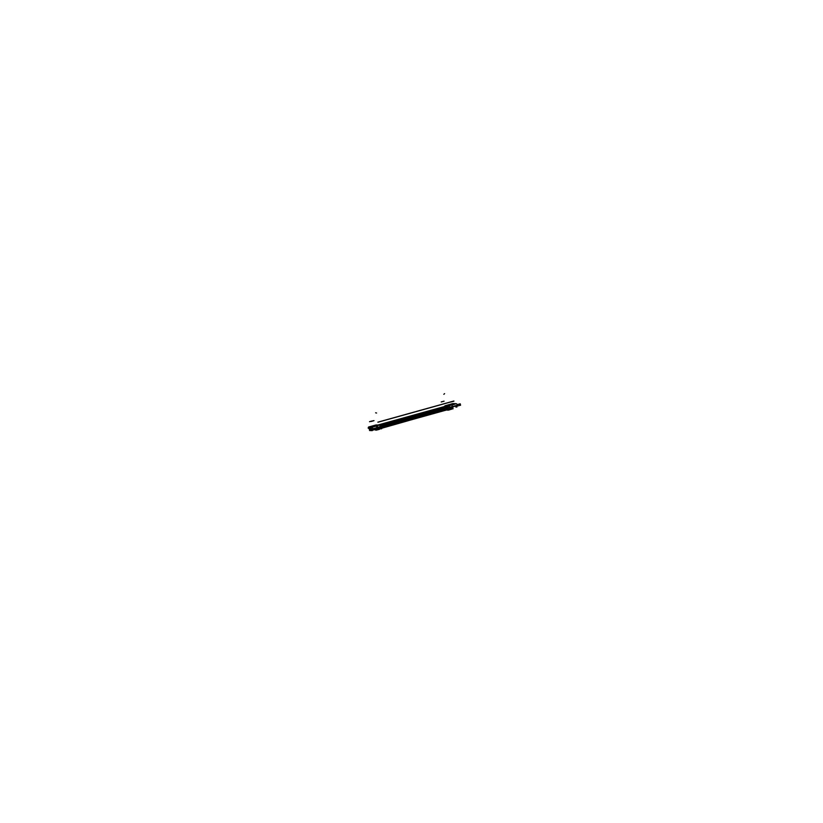 <?xml version="1.0" encoding="UTF-8"?>
<svg xmlns="http://www.w3.org/2000/svg" width="823" height="823" viewBox="0 0 823 823"><rect width="100%" height="100%" fill="white"/><g stroke="black" fill="none" stroke-linecap="round" stroke-linejoin="round"><path stroke-width="1.23" d="M451.992 403.856L449.368 404.679L452.917 403.579L456.261 403.702A1.533 0.823 74.5 0 1 457.321 405.266L449.667 407.406A1.533 0.823 74.5 0 0 448.504 405.832L456.168 403.702M452.413 404.772L455.819 403.774L452.413 404.772M454.45 403.805L451.025 404.762L454.45 403.805M451.477 404.731L454.769 403.815L451.477 404.731M451.117 404.432L449.903 404.597M453.041 403.867L450.222 404.432L452.712 404M455.798 403.805L448.679 405.79L445.469 405.667L449.471 404.556L445.469 405.667L448.679 405.79L456.045 403.743L452.208 404.957L452.166 405.873L452.208 404.957L455.819 403.805M375.566 426.149L372.274 427.065L375.566 426.149M371.657 427.209A1.533 0.823 -105.5 0 1 372.809 428.783L380.473 426.653A1.533 0.823 -105.5 0 0 379.393 425.09L371.646 427.384L379.197 425.121L375.977 425.007L372.089 426.088L375.977 425.007L379.197 425.121L377.613 425.563L379.341 425.079M371.276 427.044L374.753 426.036L371.276 427.024M369.784 426.715L373.436 426.047L369.784 426.715M370.083 426.726L372.912 426.149L370.083 426.726M446.93 409.895A8.004 4.3 -105.5 0 0 448.412 409.237A1.101 0.586 -105.5 0 0 448.556 408.331L448.422 407.611A1.008 0.545 -105.5 0 0 447.743 406.603A1.008 0.545 -105.5 0 1 448.422 407.611L448.556 408.331L381.265 427.044A1.101 0.586 74.5 0 1 381.09 428.001L380.452 428.629A1.543 0.833 -105.5 0 0 380.699 427.291L380.463 426.581M446.899 409.905A8.014 4.3 -105.5 0 0 448.37 409.298A8.014 4.3 -105.5 0 1 446.899 409.905M444.471 406.5A1.008 0.535 -105.5 0 0 444.225 406.593A1.008 0.545 -105.5 0 1 444.399 406.49A1.008 0.545 -105.5 0 0 444.225 406.593L444.873 405.945A1.461 0.792 -105.5 0 0 444.873 405.955A1.461 0.782 74.5 0 1 445.12 405.832L448.463 405.955A0.864 0.72 -87.9 0 1 448.761 405.79A1.533 0.823 74.5 0 1 449.831 407.354L449.934 408.043L449.492 407.375L448.401 407.591L448.525 408.331L380.679 427.26A1.553 0.833 74.5 0 1 380.452 428.629A1.543 0.833 -105.5 0 0 380.463 428.629A0.864 0.71 -132.4 0 1 380.226 428.742A8.528 4.588 74.5 0 1 379.084 429.369L380.483 428.608A1.543 0.833 -105.5 0 0 380.699 427.291L380.298 426.633M447.681 406.603L444.471 406.48L447.681 406.603A1.008 0.535 -105.5 0 1 448.412 407.642M378.004 425.028L444.482 406.541L378.004 425.028L444.482 406.541L447.691 406.655L448.34 407.652M448.463 408.321A1.039 0.556 74.5 0 1 448.34 409.216A7.952 4.269 74.5 0 1 447.403 409.761L380.802 428.289L447.403 409.761M448.514 407.622L449.502 407.436A1.461 0.792 -105.5 0 0 448.484 405.934L445.14 405.811L444.389 406.49L447.733 406.613L448.484 405.934A1.461 0.782 74.5 0 1 449.471 407.395L449.605 408.115L448.535 408.352L448.401 407.591L448.525 408.331A1.039 0.556 -105.5 0 1 448.391 409.196A1.039 0.556 -105.5 0 0 448.525 408.331A1.09 0.586 -105.5 0 1 448.34 409.298M444.358 406.552L447.702 406.675L379.547 425.11A1.461 0.792 74.5 0 1 379.578 425.121L379.557 425.121A1.461 0.792 74.5 0 1 380.565 426.612A1.451 0.782 -105.5 0 0 379.629 425.141L380.452 425.337A1.008 0.545 74.5 0 1 381.121 426.335L380.689 427.312L381.131 426.314L448.391 407.601L447.743 406.665L448.391 407.601L381.121 426.304L381.255 427.055A1.101 0.586 74.5 0 1 381.07 428.022M456.436 405.821L452.753 406.85L456.436 405.821A1.245 0.669 74.5 0 1 456.076 406.963L456.158 406.943M452.146 405.862L452.383 406.613L452.166 405.873L452.393 406.593L449.8 407.313L449.934 408.043A1.615 0.874 74.5 0 1 449.718 409.412A1.615 0.874 74.5 0 0 449.944 408.002L449.584 408.085A1.533 0.823 74.5 0 1 449.389 409.412A0.864 0.71 47.6 0 0 449.739 409.401A8.528 4.588 -105.5 0 1 448.926 409.916A8.528 4.588 -105.5 0 0 449.677 409.422L452.341 408.681A8.528 4.588 -105.5 0 1 451.714 409.113M452.372 406.583L451.714 409.103M448.597 410.029L451.261 409.288A8.528 4.588 -105.5 0 0 451.405 409.247L452.3 408.733A1.615 0.874 74.5 0 0 452.557 407.272L449.872 408.013A1.615 0.874 74.5 0 1 449.595 409.494A0.864 0.71 -130.8 0 1 449.348 409.473A8.456 4.547 74.5 0 1 448.905 409.782A8.467 4.547 -105.5 0 0 449.43 409.422A1.553 0.833 -105.5 0 0 449.615 408.074L448.638 408.29L449.605 408.115A1.543 0.833 74.5 0 1 449.399 409.422L448.823 409.319M460.273 403.887L457.146 404.659L459.892 403.898L460.201 405.245L456.549 406.264L460.438 405.183M371.266 429.987L370.895 428.66M370.947 428.629L371.327 429.976M368.961 428.31L368.766 427.25L369.249 428.372L370.196 428.402L368.961 428.289L368.817 427.106M376.224 428.155L375.895 429.267L371.471 430.501A1.245 0.669 -105.5 0 0 371.831 429.359A1.245 0.669 -105.5 0 1 371.358 430.511A1.245 0.669 -105.5 0 1 370.453 429.308L370.247 428.433L370.453 429.308A1.245 0.669 -105.5 0 0 371.43 430.511M371.831 429.359L371.636 427.425L369.064 427.353L371.646 427.446L371.831 428.464L371.646 427.425L371.831 429.359M372.099 427.384L369.095 427.374M372.706 428.341L371.883 428.464L372.706 428.341M371.831 427.168L369.002 426.952L371.831 427.168M376.358 427.795L375.916 429.267M376.965 427.631L376.913 429.133L375.761 429.688L377.88 428.063M377.448 429.637L377.49 426.653L376.183 426.108L372.438 427.147L376.183 426.108L377.726 427.363L380.319 426.643A1.533 0.823 -105.5 0 0 379.249 425.131L375.905 425.007A1.533 0.823 -105.5 0 0 375.844 425.018L368.591 427.024L372.027 427.147L369.692 426.715L372.027 427.147L375.936 426.067L372.5 425.933L375.936 426.067L372.027 427.147L375.936 426.067L372.5 425.933M373.467 429.328L377.119 429.853M451.652 403.918L447.054 405.194L452.64 403.64L456.076 403.764L452.64 403.64L456.076 403.764L452.166 404.854L448.72 404.731L452.166 404.854L456.076 403.764L452.166 404.854L448.72 404.731M451.086 404.721L454.512 403.764L451.086 404.721M451.498 403.959L453.566 403.733L451.498 403.959M453.041 403.99L451.333 404.463L453.041 403.99M451.426 404.432L449.358 404.659L451.426 404.432M452.022 404.762L455.438 403.805L452.022 404.762M450.181 404.422L451.889 403.949M451.817 403.97L453.051 403.856M452.753 403.98L451.045 404.453M451.734 409.216L450.582 409.216M378.786 429.503L377.778 429.472M370.947 427.014L374.372 426.067L370.947 427.014M371.883 427.055L375.309 426.098L371.883 427.055M369.856 426.674L371.296 426.726L369.856 426.674M372.912 426.283L371.194 426.756L372.912 426.283M371.368 426.252L373.436 426.036L371.368 426.252M370.978 426.736L370.113 426.695M370.041 426.715L371.749 426.242M371.677 426.263L372.541 426.293M372.613 426.273L370.906 426.756M377.644 429.503L378.796 429.555M448.412 407.714L381.152 426.427M377.942 425.028L444.554 406.5M380.535 425.357L447.805 406.644M374.475 429.668A7.952 4.269 -105.5 0 0 375.813 429.678A7.952 4.269 -105.5 0 0 376.821 429.112M381.172 427.898L448.442 409.185M452.825 407.611A1.039 0.556 74.5 0 0 452.784 407.035L452.743 407.046M448.504 408.229L381.244 426.942M376.913 428.145A1.039 0.556 74.5 0 1 376.718 429.195M381.111 426.211L448.37 407.498M376.79 427.415L376.955 428.351M381.275 427.147L448.535 408.434M452.65 406.305L452.825 407.241M376.543 427.404L376.718 428.341M376.677 428.135L376.543 428.804M375.7 429.256A7.52 4.043 -105.5 0 0 376.656 428.721M446.652 409.967L448.957 410.06L448.319 406.552L443.864 406.685M456.58 405.472L456.878 407.076L455.819 407.035M452.434 403.733L456.014 403.733L452.537 403.928M456.261 403.702L448.597 405.832L445.253 405.708L447.064 405.204L445.192 405.729A1.533 0.823 74.5 0 0 444.955 405.883M447.342 409.782A7.952 4.269 -105.5 0 0 448.35 409.206M448.329 407.601L448.473 408.362M451.961 407.087L452.743 406.819M452.732 406.768L456.508 405.718M452.794 407.426L453.031 408.846L452.197 408.815M445.212 405.811L445.192 405.821A0.864 0.72 92.1 0 1 445.356 405.718A0.864 0.72 92.1 0 0 445.192 405.821A0.864 0.72 95.2 0 0 445.202 405.842L448.37 405.955A0.864 0.72 92.1 0 1 448.566 405.832A0.864 0.72 92.1 0 0 448.401 405.945L448.422 405.934A1.451 0.782 74.5 0 1 449.461 407.436L449.461 407.436M449.8 407.313A1.533 0.823 74.5 0 0 448.741 405.79L448.761 405.79A1.533 0.823 74.5 0 1 449.8 407.313L452.393 406.593L452.773 407.231L449.605 408.115A1.543 0.833 74.5 0 1 449.399 409.422M457.321 405.225L448.504 407.591L449.471 407.395L449.595 408.136L449.811 407.292L449.934 408.054A1.615 0.874 74.5 0 1 449.718 409.412M449.749 407.313L452.444 406.562L452.578 407.323L449.883 408.074L449.749 407.313M452.393 406.593L452.496 407.303M452.465 408.095L452.197 408.764M452.496 408.064L452.249 408.722L452.496 408.064M448.833 409.381L449.348 409.494A8.456 4.547 74.5 0 1 448.905 409.782M451.92 408.846L449.595 409.494A0.864 0.71 -130.8 0 1 449.348 409.473M448.144 410.111A8.528 4.588 -105.5 0 0 448.556 410.039A8.528 4.588 74.5 0 1 447.918 410.111M448.72 409.998L446.899 410.008A8.446 4.537 -105.5 0 0 448.278 410.029A8.456 4.547 74.5 0 1 446.796 409.977M448.298 410.029A8.456 4.547 74.5 0 1 446.992 410.029A8.467 4.547 -105.5 0 0 448.329 410.029M460.52 405.142L460.294 403.898L459.512 403.99M460.139 405.255L459.892 403.898L457.156 404.659L460.026 403.856M459.738 405.266L460.551 405.297L460.294 403.887M380.113 425.244L381.018 425.285L381.646 428.783L380.329 428.732M376.903 429.112L377.623 429.503L377.87 428.094L377.16 428.217L380.699 427.291L380.565 426.561A1.461 0.782 -105.5 0 0 379.598 425.131L376.07 424.956L369.692 426.715M370.648 429.359L370.844 428.66L371.42 429.39M371.41 429.308L371.214 430.007L370.638 429.277M371.687 427.384L372.274 430.614L369.578 430.511L369.002 427.291L371.687 427.384M371.646 427.384L369.013 427.353M368.93 428.135L372.706 428.361L368.93 428.135M369.455 426.798L371.739 427.219M368.539 427.096A1.533 0.823 -105.5 0 0 368.262 428.32M370.216 428.546L370.371 429.349M376.224 428.135L372.037 429.297L376.42 428.063L375.658 429.339M376.317 428.032L372.017 429.225M371.729 429.308A1.245 0.669 74.5 0 1 371.379 430.532A1.245 0.669 74.5 0 1 370.35 429.256M376.317 428.135L371.749 429.4L371.615 428.598M376.924 427.003L377.49 429.863L374.198 429.74M372.665 428.361L372.49 427.363M372.14 427.014L377.613 425.553M380.308 426.695A1.533 0.823 -105.5 0 0 379.238 425.131L375.916 424.997M444.482 406.541L447.691 406.655L379.578 425.121A0.864 0.72 92.1 0 0 379.249 425.131A1.533 0.823 -105.5 0 1 380.319 426.643L380.452 427.374L380.319 426.633L377.726 427.363L377.87 428.094L380.452 427.374L380.319 426.643M374.65 429.616L375.998 429.616M376.934 429.092L377.654 429.472M377.171 428.238L377.891 428.104L377.736 427.343M377.747 427.374L377.5 426.633M380.504 427.374L377.808 428.125L377.675 427.363L380.37 426.612L380.504 427.374M448.35 409.247L380.483 428.598A8.467 4.547 74.5 0 1 380.432 428.649A0.864 0.71 49.2 0 1 380.236 428.773A1.615 0.874 -105.5 0 0 380.236 428.773L378.138 429.369L380.175 428.793A8.528 4.588 -105.5 0 1 379.156 429.349L379.208 429.339A8.528 4.588 74.5 0 0 380.288 428.721L377.623 429.462A8.528 4.588 74.5 0 1 377.438 429.616M377.088 429.853A8.528 4.588 74.5 0 1 376.543 430.079A8.528 4.588 74.5 0 1 375.741 430.162M380.226 428.742A1.615 0.874 -105.5 0 0 380.452 427.374A1.615 0.874 -105.5 0 1 380.226 428.742A1.615 0.874 -105.5 0 0 380.432 427.343L380.689 427.25A1.533 0.823 -105.5 0 1 380.483 428.598A8.446 4.537 74.5 0 1 380.463 428.618L381.09 428.001M380.277 428.721A1.615 0.874 -105.5 0 0 380.493 427.322L377.808 428.063A1.615 0.874 -105.5 0 1 377.531 429.544L378.045 429.39M443.967 401.151L441.272 401.902M444.091 401.182L441.2 401.974M373.601 420.728L370.916 421.479M374.002 420.666L371.173 421.469M378.107 422.178L453.967 401.068M377.86 422.168L453.72 401.058M448.422 409.247A1.101 0.586 -105.5 0 0 448.556 408.331M444.698 406.212A1.461 0.782 74.5 0 1 444.852 405.976L447.064 405.204M449.934 408.043L452.516 407.323L452.228 408.743M451.889 408.846L449.667 409.463A8.528 4.588 74.5 0 1 448.926 409.916A8.528 4.588 74.5 0 0 449.667 409.463L449.615 409.473M452.588 403.692L444.235 406.572M449.625 402.282L452.568 401.459M448.556 405.832A0.864 0.72 90.7 0 0 448.381 405.955L444.543 406.418M451.045 401.984L453.72 401.243M443.834 394.31L444.585 393.631M457.156 404.659L460.129 403.836L457.156 404.659M380.38 425.326A1.008 0.545 74.5 0 1 381.121 426.335L380.565 426.561A1.461 0.782 -105.5 0 0 379.516 425.121A1.461 0.782 -105.5 0 1 379.588 425.131L379.321 425.1M370.751 429.287L371.523 429.318L370.751 429.287M380.452 427.374L381.255 427.055L380.463 426.602M373.601 420.646L370.669 421.458M372.181 420.944L369.517 421.685M377.819 428.104L380.504 427.353M376.564 413.023L375.648 412.807M381.131 426.314L448.391 407.601M448.463 405.955A1.461 0.782 74.5 0 1 449.471 407.395L449.605 408.115L448.638 408.311M452.671 407.19L452.64 406.49M447.753 406.531L448.401 405.945M381.121 426.335L380.565 426.561M378.138 429.359L380.175 428.793M452.64 406.469L452.383 408.671L452.763 407.2M446.992 410.029L451.21 409.309M380.411 428.67L376.543 430.079L379.208 429.339M452.413 408.64L451.097 409.329M457.146 404.649L460.067 403.836M374.29 425.45L375.977 424.977M375.967 429.256L371.379 430.532M373.426 429.297L376.595 430.059"/></g></svg>
